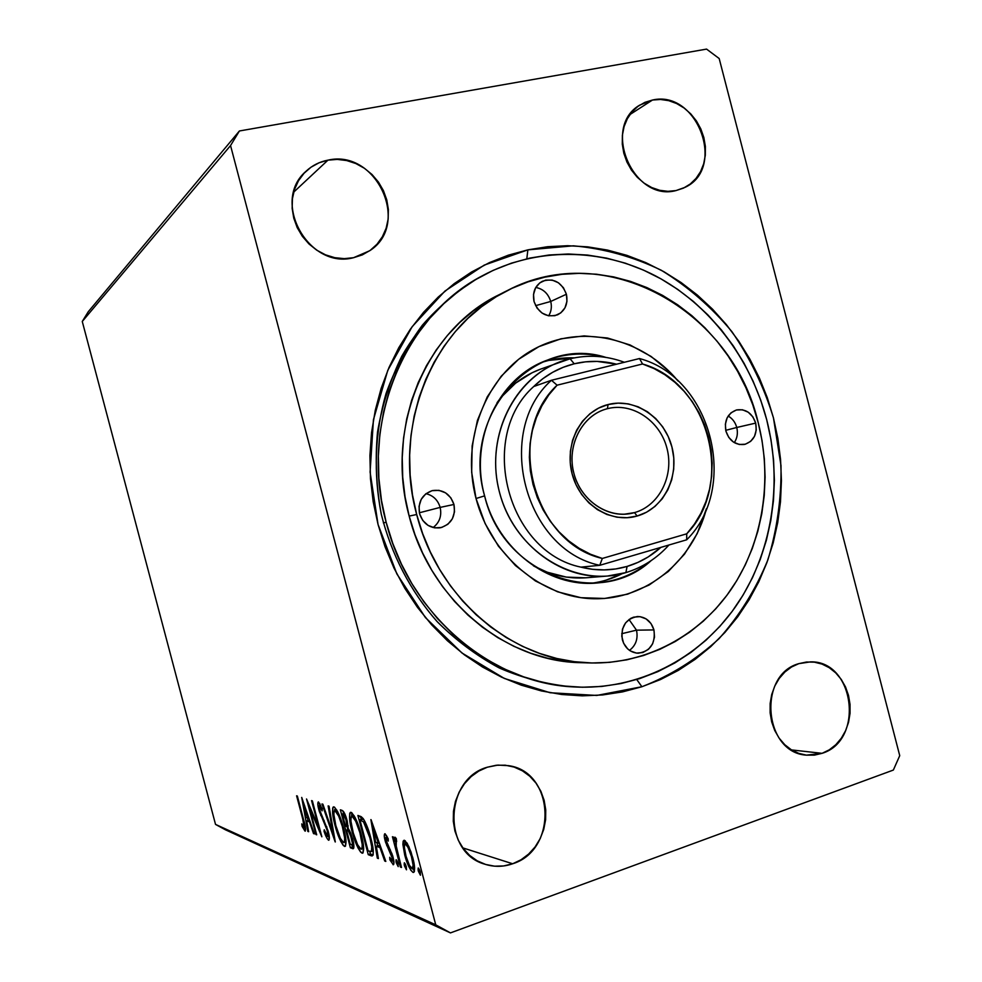 <?xml version="1.0" encoding="UTF-8"?>
<svg xmlns="http://www.w3.org/2000/svg" width="982" height="982" viewBox="0 0 982 982"><rect width="100%" height="100%" fill="white"/><g stroke="black" fill="none" stroke-linecap="round" stroke-linejoin="round"><path stroke-width="1.47" d="M327.951 160.152C376.622 148.785 411.225 224.682 369.625 250.778L353.557 257.701L362.333 254.89L370.251 250.324L377.014 244.211L382.366 236.76L386.135 228.266L388.148 219.06L388.369 209.485L386.773 199.898L383.434 190.643L378.463 182.087L372.043 174.538L364.42 168.278L355.865 163.552L346.695 160.557L337.28 159.403L327.951 160.152L319.076 162.779L311.012 167.198L304.052 173.249L298.503 180.713L294.575 189.28L292.427 198.634L292.157 208.393L293.778 218.188L297.215 227.615L302.346 236.318L308.949 243.941L316.769 250.189L325.496 254.829L334.776 257.689L344.252 258.647L353.557 257.701C308.655 269.768 270.651 201.482 305.954 171.334C312.178 165.492 319.506 161.76 327.951 160.152L293.716 192.116L327.951 160.152M822.081 753.329L791.517 749.917L822.081 753.329L829.324 749.806L835.805 744.724L841.292 738.268L845.588 730.694L848.546 722.298L850.031 713.386L850.019 704.303L848.497 695.391L845.527 686.97L841.218 679.372L835.719 672.866L829.25 667.699L822.057 664.09L814.385 662.163L806.529 662.015L798.808 663.648L810.518 661.868C854.524 660.493 864.749 740.44 822.081 753.329L806.406 755.146C763.738 752.74 757.404 674.72 798.808 663.648L791.492 667.011L784.888 671.995L779.254 678.402L774.798 686.001L771.729 694.483L770.146 703.529L770.121 712.785L771.668 721.868L774.712 730.448L779.143 738.157L784.778 744.712L791.394 749.843L798.734 753.366L806.492 755.158L814.373 755.133L822.081 753.329M512.665 863.767L462.841 847.896L512.665 863.767L521.074 859.753L528.647 854.058L535.104 846.926L540.186 838.603L543.733 829.422L545.611 819.737L545.747 809.904L544.138 800.293L540.861 791.259L536.012 783.133L529.789 776.234L522.412 770.821L514.163 767.089L505.337 765.211L496.266 765.248L487.317 767.212L497.849 765.101L508.443 765.653C554.597 771.496 558.181 849.884 512.665 863.767C503.336 867.02 494.032 867.143 484.752 864.172C442.231 852.56 444.441 778.849 487.317 767.212L478.811 771.054L471.09 776.627L464.461 783.722L459.183 792.069L455.464 801.349L453.475 811.206L453.291 821.234L454.924 831.054L458.299 840.261L463.283 848.497L469.691 855.457L477.252 860.846L485.673 864.455L494.609 866.185L503.729 865.94L512.665 863.767M652.465 100.041C697.392 89.46 726.606 168.376 685.006 187.366L675.972 190.582L683.521 188.102L690.285 183.99L696.042 178.405L700.571 171.592L703.701 163.785L705.309 155.291L705.371 146.428L703.848 137.529L700.829 128.937L696.41 120.946L690.751 113.875L684.073 107.995L676.623 103.527L668.668 100.643L660.505 99.464L652.465 100.041L644.855 102.361L637.956 106.363L632.04 111.874L627.363 118.687L624.098 126.568L622.392 135.185L622.293 144.207L623.828 153.278L626.933 162.03L631.475 170.144L637.281 177.276L644.118 183.155L651.704 187.55L659.757 190.312L667.956 191.33L675.972 190.582C633.218 202.194 601.193 127.095 639.785 105.086L652.465 100.041L629.941 114.55L652.465 100.041M641.897 686.737L636.753 679.532L641.897 686.737L660.579 679.519L678.366 670.362L695.121 659.376L710.698 646.684L724.949 632.408L737.789 616.721L749.106 599.757L758.828 581.688L766.868 562.674L773.19 542.886L777.732 522.51L780.494 501.716L781.427 480.689L780.567 459.588L777.891 438.598L773.46 417.902L767.286 397.661L759.417 378.058L749.929 359.24L738.894 341.38L726.385 324.637L712.515 309.158L697.38 295.079L681.115 282.546L663.832 271.67L645.69 262.562L626.835 255.332L607.441 250.066L587.653 246.85L567.67 245.709L547.674 246.703L527.862 249.858L573.39 245.819C603.979 248.556 633.28 256.695 661.291 270.259C687.965 286.609 711.508 307.084 731.921 331.671C750.113 358.123 763.959 386.871 773.46 417.902L780.997 465.615C781.512 497.972 777.143 529.396 767.875 559.887C755.907 589.237 739.618 615.505 719.008 638.705C696.238 659.597 670.534 675.604 641.897 686.737L596.774 695.44L550.104 692.74L504.331 678.439L461.945 652.981L425.39 617.531L396.851 573.893L378.045 524.474L370.091 472.084L373.43 419.731L387.767 370.374L412.121 326.736L444.944 291.065L484.261 265.091L527.862 249.858L508.406 255.148L489.527 262.575L471.409 272.088L454.249 283.614L438.23 297.055L423.537 312.313L410.329 329.24L398.778 347.689L389.007 367.452L381.151 388.344L375.308 410.157L371.54 432.645L369.919 455.574L370.472 478.7L373.185 501.741L378.045 524.474L384.981 546.63L393.942 567.977L404.793 588.267L417.436 607.293L431.699 624.859L447.436 640.767L464.449 654.884L482.555 667.048L501.557 677.163L521.233 685.154L541.389 690.935L561.79 694.507L582.24 695.845L602.543 694.961L622.49 691.905L641.897 686.737M526.806 258.782L527.862 249.858L526.806 258.782M899.733 755.661L719.18 58.527L706.561 49.1L239.412 130.974L88.233 311.773L239.412 130.974L230.549 145.557L435.75 924.835L215.524 824.401L82.267 321.47L230.549 145.557L82.267 321.47L88.233 311.773L82.267 321.47L215.524 824.401L435.75 924.835L450.468 932.9L893.35 770.06L899.733 755.661L893.35 770.06L450.468 932.9L225.443 829.802L450.468 932.9L435.75 924.835L230.549 145.557L239.412 130.974L706.561 49.1L719.18 58.527L899.733 755.661M301.707 797.433L307.82 831.386L308.643 831.705L306.691 820.854L309.477 821.873L313.504 833.571L314.35 833.902L301.707 797.433L307.82 831.386L308.643 831.705L306.691 820.854L309.477 821.873L313.504 833.571L314.35 833.902L301.707 797.433M328.54 840.199L329.351 837.523L328.197 831.189L320.402 812.482L319.113 805.94L320.083 806.32L322.108 810.837L322.157 808.8L318.487 801.963L317.812 804.344L319.26 811.279L326.147 827.151L327.89 833.288L327.497 836.455L324.232 829.778L324.048 831.361L326.896 838.162L328.823 840.248C329.694 839.107 329.486 836.099 328.197 831.189L319.616 809.941L319.31 805.682L322.108 810.837L322.157 808.8L318.266 801.95C317.517 802.957 317.714 805.584 318.855 809.831L327.362 830.833L327.693 836.48L324.232 829.778L324.048 831.361C325.57 835.915 327.067 838.861 328.54 840.199M334.985 825.285L340.693 841.267L343.319 845.502L345.333 846.263L345.971 840.764L344.437 831.545L337.759 811.832L334.506 807.167L333.131 807.106L332.64 808.321L333.475 818.73L334.985 825.285L335.697 825.052L334.985 825.285C337.734 835.829 340.889 842.851 344.449 846.361L345.001 846.435C346.683 843.992 346.216 837.904 343.602 828.17C340.766 817.269 337.55 810.175 333.978 806.897L333.573 806.86C331.867 809.352 332.333 815.502 334.985 825.285M351.998 831.3L357.939 847.822L360.713 852.216L362.861 853.027L363.61 847.38L362.051 837.867L359.081 827.261L355.091 817.478L351.666 812.642L350.193 812.556L349.653 813.808L350.439 824.524L351.998 831.3L352.759 831.042L351.998 831.3C354.821 842.175 358.135 849.455 361.916 853.113L362.505 853.198C364.334 850.682 363.892 844.41 361.192 834.369C358.258 823.112 354.895 815.772 351.102 812.359L350.66 812.31C348.819 814.888 349.261 821.222 351.998 831.3M370.865 819.602L377.309 858.145L378.389 858.563L376.327 846.251L379.96 847.576L384.711 861.005L385.816 861.423L371.036 819.651L377.309 858.145L378.389 858.563L376.327 846.251L379.96 847.576L384.711 861.005L385.816 861.423L370.865 819.602M396.286 862.847L398.25 866.615L397.231 861.153L396.077 859.741L396.016 861.668L396.286 862.847L397.698 862.356L396.286 862.847L398.201 866.627L398.054 863.522L396.262 859.741L396.286 862.847M404.486 865.964L406.499 869.794L405.468 864.258L404.289 862.834L404.228 864.786L404.486 865.964L405.947 865.461L404.486 865.964L406.45 869.807L406.303 866.664L404.474 862.822L404.486 865.964M418.381 871.255L420.456 875.183L419.424 869.524L418.197 868.051L418.099 870.04L418.381 871.255L419.891 870.715L418.381 871.255L420.406 875.195L420.271 871.979L418.381 868.039L418.381 871.255M402.89 844.422L405.48 857.728L410.758 870.199L412.931 872.36L414.343 871.574L414.036 863.313L411.041 852.032L407.137 843.194L404.068 840.248L403.16 841.144L402.89 844.422L405.161 843.648L405.32 840.825L405.161 843.648L402.89 844.422L404.707 854.966C406.965 863.657 409.703 869.451 412.931 872.36L413.532 872.446C415.14 870.543 414.907 865.694 412.821 857.9L408.819 846.447L404.498 840.322L402.89 844.422M400.411 867.045L401.491 867.462L395.697 843.931L395.758 840.936L396.63 841.574L396.274 838.505L394.69 837.45L394.666 841.562L393.487 837.094L392.432 836.738L400.411 867.045L401.491 867.462L396.225 846.889L396.274 838.505L394.985 837.167L394.666 841.562L393.487 837.094L392.432 836.738L400.411 867.045M385.079 833.767L384.269 835.878L385.521 842.126L392.334 858.28L391.965 860.968L389.719 857.286L389.854 859.827L393.291 864.737L393.954 862.417L392.64 855.653L385.865 839.794L386.11 837.474L388.258 841.083L388.197 838.714L384.809 833.743C383.999 834.626 384.122 837.032 385.19 840.936L391.965 856.599L392.162 860.981L389.719 857.286L389.854 859.827L393.377 864.725C394.248 863.743 394.113 861.116 392.972 856.856L386.172 841.157L385.963 837.462L388.258 841.083L388.197 838.714L385.079 833.767M371.147 855.776L373.135 855.077L373.221 849.847L368.594 830.514L363.352 818.792L361.315 816.766L357.902 815.441L368.25 854.659L371.147 855.776L373.123 855.101L371.147 855.776L372.215 855.936C373.995 853.739 373.553 847.847 370.889 838.272C368.876 830.158 366.274 823.53 363.07 818.411L357.902 815.441L368.25 854.659L371.147 855.776M350.378 847.773L353.667 848.276L353.115 840.837L350.623 832.822L348.193 828.44L346.032 816.975L343.921 812.126L341.982 810.346L340.361 809.819L350.378 847.773L352.452 847.073L351.826 844.729L352.452 847.073L350.378 847.773L353.139 848.743C354.269 847.712 354.097 844.422 352.624 838.874L348.193 828.44L347.149 820.682C345.529 814.643 343.81 811.206 341.982 810.346L340.361 809.819L350.378 847.773M335.169 841.918L329.044 806.197L328.135 805.903L332.886 833.043L322.894 804.221L321.998 803.939L335.304 841.967L329.044 806.197L328.135 805.903L332.886 833.043L322.894 804.221L321.998 803.939L335.169 841.918M316.695 834.81L309.698 808.333L321.851 836.799L312.362 800.858L311.576 800.6L318.647 827.36L306.531 798.98L315.909 834.504L316.695 834.81L309.698 808.333L321.851 836.799L312.362 800.858L311.576 800.6L318.647 827.36L306.531 798.98L315.909 834.504L316.695 834.81M302.726 818.963L304.395 826.611L303.757 827.298L301.781 823.886L302.112 826.402L304.997 831.103L305.414 827.237L297.35 796.034L296.601 795.801L302.726 818.963L303.34 818.755L302.726 818.963L304.175 827.544L301.781 823.886L302.112 826.402L305.267 831.14C305.905 829.213 305.328 825.359 303.561 819.577L297.35 796.034L296.601 795.801L302.726 818.963M225.443 829.802L215.524 824.401L225.443 829.802M573.463 686.909L570.137 686.713C545.808 684.159 522.031 677.838 498.819 667.735C476.295 655.559 455.648 640.08 436.867 621.311C410.427 591.139 391.253 554.265 381.262 514.138C373.258 473.557 374.94 432.031 386.061 393.487C395.083 368.52 407.199 345.738 422.407 325.14C439.138 306.126 457.968 290.304 478.909 277.661L481.855 276.052M480.48 276.814C448.467 295.042 421.327 322.243 401.773 356.245C390.222 379.985 382.133 405.284 377.505 432.141C375.014 459.478 376.266 486.802 381.262 514.138C391.327 554.548 410.709 591.643 437.432 621.925C456.421 640.743 477.277 656.197 500.01 668.312C523.443 678.304 547.404 684.479 571.917 686.811M414.195 871.918L412.931 872.36L414.195 871.918M414.478 871.108L412.501 868.554L414.478 871.108M405.615 854.647L404.707 854.966L405.615 854.647M405.492 844.127C407.935 846.472 410.01 850.94 411.703 857.519L412.636 857.2L411.703 857.519C413.299 863.411 413.508 867.106 412.33 868.604L411.924 868.554C409.506 866.259 407.469 861.865 405.799 855.383C404.203 849.479 403.983 845.711 405.136 844.09L407.321 843.489L405.492 844.127L408.033 847.454L411.421 856.476L413.103 865.203L412.256 868.616L409.408 865.302L406.082 856.414L404.412 847.712L404.523 844.95L405.492 844.127M405.136 844.09L407.027 843.599M395.636 841.23L394.666 841.562L395.636 841.23M387.387 837.032L386.11 837.474L387.387 837.032M393.708 864.455L393.046 864.688L393.708 864.455M393.954 862.638L392.849 860.748L393.954 862.638M390.787 859.496L389.854 859.827L390.787 859.496M392.825 856.329L391.965 856.623L392.825 856.329M391.892 853.358L390.971 853.677L391.892 853.358M390.308 849.749L389.044 850.179L390.308 849.749M387.78 845.293L386.724 845.649L387.78 845.293M386.049 840.641L385.19 840.936L386.049 840.641M386.736 837.204L386.503 835.437L386.736 837.204M385.57 860.711L384.711 861.005L385.57 860.711M380.82 847.282L379.96 847.576L380.82 847.282M380.427 846.202L378.5 845.502L376.327 846.251L378.5 845.502L380.427 846.202M378.266 857.826L377.309 858.145L378.266 857.826M377.542 845.833L377.039 842.789L377.542 845.833M373.504 829.311L378.451 843.293L379.298 842.998L375.664 842.298L373.504 829.311L374.351 829.029L373.504 829.311L378.451 843.293L375.664 842.298L373.504 829.311M373.16 854.991L370.386 853.923L368.25 854.659L370.386 853.923L369.76 851.59L370.386 853.923L373.16 854.991M361.253 819.332L360.455 816.312L361.253 819.332M363.009 819.381L364.052 819.872L362.677 819.258L360.529 819.982L362.051 819.062L359.903 819.774L363.549 821.983L369.919 837.916C371.675 844.176 372.19 848.657 371.491 851.357L368.14 851.001L359.903 819.774L362.677 819.27M371.27 851.59L368.14 851.001L359.903 819.774L363.549 821.983L364.96 821.517L363.549 821.983L367.108 828.98L369.919 837.916L370.717 837.646L369.919 837.916L371.736 846.852L371.491 851.357L373.307 850.743L371.27 851.59L373.16 850.952M351.581 816.423L351.851 812.765L351.581 816.423M363.156 852.695L361.916 853.113L363.156 852.695M352.194 816.349C355.238 819.221 357.927 825.126 360.247 834.037L361.02 833.767L360.247 834.037C362.456 842.188 362.8 847.245 361.29 849.197L360.836 849.123C357.804 846.165 355.165 840.322 352.906 831.607C350.697 823.456 350.341 818.35 351.838 816.3L354.134 815.698L352.194 816.349L355.73 821.222L359.866 832.613L362.223 844.545L362.076 848.129L361.057 849.184L357.657 844.851L353.275 832.994L350.93 821.21L351.028 817.54L352.194 816.349M361.474 849.123L363.659 848.362M347.849 829.643L346.965 826.292L347.849 829.643M343.614 813.562L342.902 810.874L343.614 813.562M353.618 848.362L352.71 848.681L353.618 848.362M353.839 847.601L352.452 847.073L353.839 847.601M352.513 843.587L352.084 844.68L350.243 844.225L346.511 830.097L348.991 829.569L346.965 830.256L348.512 831.202L349.702 830.809L348.512 831.202L351.716 838.542L352.464 838.284L351.716 838.542C352.661 842.114 352.747 844.176 351.973 844.716L350.243 844.225L346.511 830.097L348.598 829.397L346.511 830.097L348.512 831.202L350.255 834.209L352.513 843.624M344.351 813.317L342.276 814.004L344.78 813.783L343.184 814.311L346.265 820.449L347.014 820.191L346.265 820.449C347.198 823.923 347.284 825.911 346.548 826.439L345.492 826.193L342.276 814.004L344.351 813.317M343.184 814.311L345.959 819.332L346.695 826.378L345.492 826.193L342.276 814.004L343.184 814.311M334.543 810.788L334.518 809.634M345.578 845.981L344.449 846.361L345.578 845.981M335.034 810.764C337.906 813.526 340.472 819.221 342.718 827.851L343.442 827.605L342.718 827.851C344.854 835.768 345.222 840.666 343.823 842.556L343.405 842.507C340.545 839.659 338.029 834.013 335.832 825.567C333.696 817.662 333.315 812.715 334.715 810.727L336.863 810.15L335.034 810.764L338.68 816.116L342.35 826.476L344.657 838.027L344.547 841.513L343.614 842.556L340.398 838.383L335.832 825.567L333.831 814.311L334.113 811.341L335.034 810.764M343.982 842.507L346.045 841.807M333.696 832.773L332.886 833.043L333.696 832.773M329.375 838.321L328.283 836.271L329.375 838.321M324.735 831.14L324.048 831.361L324.735 831.14M328.037 830.612L327.362 830.833L328.037 830.612M326.871 826.918L326.147 827.151L326.871 826.918M324.183 820.559L323.25 820.866L324.183 820.559M321.544 815.22L320.733 815.49L321.544 815.22M319.531 809.61L318.855 809.831L319.531 809.61M320.034 805.449L319.801 803.497L320.034 805.449M320.697 805.289L319.469 805.694L320.697 805.289M316.56 834.283L315.909 834.504L316.56 834.283M319.31 827.139L318.647 827.36L319.31 827.139M310.508 808.076L309.698 808.333L310.508 808.076M314.154 833.35L313.504 833.571L314.154 833.35M310.14 821.652L309.477 821.873L310.14 821.652M309.784 820.633L306.691 820.854L309.784 820.633M308.544 831.14L307.82 831.386L308.544 831.14M307.894 820.461L307.427 817.859L307.894 820.461M304.003 805.94L308.201 818.141L308.851 817.92L306.065 817.368L304.003 805.94L304.666 805.731L304.003 805.94L308.201 818.141L306.065 817.368L304.003 805.94M305.66 828.992L304.776 827.347L305.66 828.992M302.984 826.108L302.112 826.402L302.984 826.108M305.39 827.089L304.273 827.458L305.39 827.089M736.758 427.477C735.322 422.334 732.462 418.528 728.178 416.037C732.462 418.528 735.322 422.334 736.758 427.477L725.723 430.337L736.758 427.477C738.083 433.099 737.261 438.144 734.291 442.612C737.261 438.144 738.083 433.099 736.758 427.477L755.698 423.107L736.758 427.477M725.919 431.135C724.127 420.357 727.687 413.299 736.598 409.936C745.817 408.696 752.175 413.091 755.698 423.107L756.263 429.944L754.495 436.352L750.653 441.372L745.301 444.232L739.262 444.49L733.456 442.084L728.767 437.407L725.919 431.135L725.354 424.249L727.146 417.816L731.038 412.796L736.414 409.985L742.453 409.776L748.223 412.195L752.875 416.884L755.698 423.107C757.49 434.13 753.771 441.237 744.528 444.416C735.53 445.349 729.331 440.93 725.919 431.135M636.496 630.162L629.008 619.495L636.496 630.162L621.729 633.697L636.496 630.162C638.226 638.656 635.894 645.395 629.499 650.366C635.894 645.395 638.226 638.656 636.496 630.162L653.951 629.928L636.496 630.162M622.367 639.81C620.685 626.504 625.73 618.746 637.527 616.512C645.702 616.868 651.176 621.336 653.951 629.928L654.515 637.048L652.613 643.836L648.513 649.274L642.842 652.539L636.434 653.104L630.297 650.894L627.621 648.832L623.582 643.173L621.778 636.25L622.478 629.118L625.583 622.87L630.604 618.451L633.611 617.162L639.994 616.647L646.107 618.893L651.005 623.558L653.951 629.928C655.62 643.566 650.354 651.336 638.14 653.226C630.284 652.588 625.031 648.12 622.367 639.81M440.157 507.399C437.886 499.985 433.16 495.407 425.979 493.688C433.16 495.407 437.886 499.985 440.157 507.399L419.351 512.788L440.157 507.399C441.912 515.808 439.568 522.522 433.123 527.555C439.568 522.522 441.912 515.808 440.157 507.399L453.966 504.466L440.157 507.399M419.572 513.733C417.706 502.072 421.965 494.363 432.35 490.595C442.931 489.171 450.124 493.786 453.966 504.466L454.506 511.818L452.371 518.778L447.853 524.265L441.667 527.469L434.707 527.874L428.066 525.407L422.751 520.448L419.572 513.733L419.044 506.319L421.217 499.322L425.783 493.836L432.006 490.681L438.954 490.337L445.558 492.841L450.824 497.8L453.966 504.466C455.832 516.606 451.241 524.388 440.206 527.8C430.079 528.672 423.193 523.983 419.572 513.733M550.718 301.462C548.275 293.618 543.292 288.941 535.791 287.444C543.292 288.941 548.275 293.618 550.718 301.462L535.607 305.66L550.718 301.462C551.994 306.703 551.319 311.49 548.705 315.823C551.319 311.49 551.994 306.703 550.718 301.462L566.405 294.244L550.718 301.462M534.061 301.584C532.269 292.366 535.018 285.602 542.31 281.294C553.566 277.734 561.606 282.055 566.405 294.244L566.958 301.302L564.969 307.845L560.759 312.902L554.94 315.688L548.398 315.762L542.125 313.111L537.093 308.139L534.061 301.584L533.521 294.477L535.546 287.898L539.805 282.853L545.661 280.115L552.191 280.091L558.427 282.767L563.423 287.738L566.405 294.244C568.222 303.769 565.276 310.631 557.555 314.817C546.532 317.886 538.701 313.479 534.061 301.584M605.906 357.399C534.318 334.359 460.607 414.564 484.605 495.873L476.037 498.512C460.448 439.703 486.016 375.32 533.508 349.432C580.902 323.225 642.179 337.685 678.01 380.955L669.81 371.969L651.066 356.429L630.039 344.952L607.453 337.992L584.13 335.893L560.967 338.79L538.848 346.671L518.643 359.289L501.201 376.229L487.256 396.863L477.424 420.394L472.146 445.889L471.667 472.281L476.037 498.512L484.605 495.873C468.93 439.727 498.365 377.542 546.913 360.271C566.221 353.103 585.886 352.145 605.906 357.399M574.31 357.865C563.337 357.46 552.596 358.921 542.113 362.26L548.656 360.419L574.323 357.865M581.086 662.678L565.19 661.451L547.784 658.284L530.636 653.226L513.893 646.316L497.751 637.613L482.383 627.167L467.96 615.1L454.617 601.512L442.538 586.536L431.835 570.333L422.641 553.062L415.055 534.92L409.163 516.09C430.079 599.695 505.337 661.868 581.013 662.678L590.403 662.948C513.967 662.138 437.862 599.18 416.687 514.519L409.163 516.09L405.038 496.782L402.718 477.191L402.227 457.551L403.565 438.058L406.708 418.933L411.618 400.361L418.234 382.55L426.47 365.685L436.241 349.936L447.411 335.439L459.858 322.354L473.447 310.791L488.029 300.848L499.114 294.71M507.191 290.635L498.966 294.796C426.237 329.571 384.6 427.587 409.163 516.09L416.687 514.519C391.806 424.887 433.884 325.68 507.35 290.562C605.808 238.466 732.29 310.386 758.153 422.444L752.777 404.817L745.915 387.743L737.629 371.368L728.006 355.84L717.106 341.282L705.002 327.853L691.831 315.652L677.666 304.801L662.641 295.41L646.868 287.579L630.505 281.392L613.676 276.912L596.54 274.224L579.257 273.34L561.986 274.309L544.887 277.145L528.12 281.834L511.88 288.364L496.303 296.687L481.573 306.728L467.849 318.413L455.267 331.658L443.987 346.315L434.13 362.248L425.807 379.322L419.118 397.342L414.159 416.135L410.992 435.505L409.641 455.243L410.145 475.128L412.501 494.965L416.687 514.519L422.641 533.582L430.312 551.958L439.617 569.437L450.443 585.849L462.669 601.009L476.147 614.781L490.742 626.995L506.282 637.576L522.596 646.389L539.511 653.386L556.843 658.492L574.421 661.696L592.048 662.985L609.577 662.347L626.811 659.83L643.603 655.485L659.794 649.347L675.223 641.528L689.769 632.101L703.308 621.176L715.718 608.865L726.913 595.301L736.782 580.62L745.277 564.957L752.298 548.447L757.834 531.262L761.823 513.549L764.242 495.456L765.088 477.129L764.34 458.754L762.02 440.476L758.153 422.444C772.773 479.462 763.124 541.88 731.553 588.783C699.761 635.415 646.745 664.311 590.403 662.948M386.159 522.289L383.373 522.866L386.159 522.289L392.825 543.586L401.417 564.085L411.839 583.59L423.966 601.892L437.665 618.783L452.776 634.09L469.114 647.666L486.507 659.388L504.76 669.147L523.676 676.856L543.046 682.453L562.674 685.927L582.351 687.24L601.88 686.43L621.078 683.533L639.773 678.587L657.768 671.676L674.916 662.899L691.058 652.343L706.07 640.141L719.831 626.418L732.216 611.32L743.141 594.994L752.531 577.588L760.301 559.274L766.402 540.223L770.796 520.583L773.472 500.538L774.381 480.259L773.558 459.907L770.98 439.678L766.709 419.719C783.17 483.979 771.852 554.4 735.432 606.864C698.779 659.008 637.821 690.542 573.709 686.921C490.644 683.312 409.236 614.216 386.159 522.289C359.142 424.789 403.332 316.818 482.052 275.942C536.172 246.715 601.475 247.783 655.522 275.893C709.495 304.408 750.567 358.258 766.709 419.719L760.743 400.202L753.157 381.298L744.012 363.168L733.358 345.959L721.291 329.829L707.912 314.927L693.317 301.376L677.617 289.309L660.96 278.851L643.468 270.099L625.301 263.164L606.606 258.131L587.555 255.062L568.32 253.994L549.073 255.001L529.998 258.057L511.291 263.201L493.136 270.381L475.73 279.563L459.232 290.672L443.852 303.634L429.748 318.328L417.068 334.629L405.983 352.366L396.618 371.38L389.081 391.474L383.483 412.44L379.887 434.056L378.34 456.09L378.88 478.308L381.482 500.452L386.159 522.289M540.542 369.146L532.097 372.743L515.636 383.127L501.446 396.986L497.052 402.681C508.467 386.994 522.829 375.873 540.1 369.306L570.1 358.786C518.042 370.693 483.733 433.676 499.519 492.35C514.531 551.246 574.973 588.451 625.89 572.604L627.081 566.43C611.995 570.824 596.602 571.058 580.914 567.13C507.387 552.13 477.142 436.794 533.729 386.515C545.452 375.161 558.942 367.599 574.225 363.794L570.1 358.786C588.365 354.527 606.459 355.68 624.356 362.272C606.459 355.68 588.365 354.527 570.1 358.786L574.225 363.794L563.177 367.305L552.633 372.313L542.764 378.745L533.729 386.515C477.142 436.794 507.387 552.13 580.914 567.13L592.539 569.302L604.225 569.916L615.8 568.946L627.081 566.43L637.919 562.404L648.145 556.966L660.861 547.391C650.931 556.303 639.675 562.649 627.081 566.43L625.89 572.604L607.563 576.029C559.47 580.374 510.137 541.413 498.463 487.993C486.336 434.682 514.433 378.451 559.814 361.941M607.563 576.029L586.585 577.747C568.161 579.147 550.436 575.17 533.422 565.816L547.293 572.236L566.344 577.097L585.677 577.821M706.475 508.602L697.183 533.619L684.503 554.143L668.288 571.512L649.102 585.039L627.608 594.171L604.593 598.468L580.951 597.694L557.58 591.802L535.436 580.963L515.427 565.534L498.39 546.115L485.071 523.467L476.037 498.512C490.853 555.542 541.622 597.829 593.852 598.75C646.144 599.904 692.813 561.299 706.475 508.602M591.397 583.271C602.31 581.835 612.658 578.594 622.416 573.562L606.029 580.178M651.213 560.562C635.317 573.832 617.113 581.319 596.602 583.038C548.238 587.567 497.788 549.208 484.605 495.873C502.858 574.679 598.566 609.257 651.213 560.562M634.482 512.616C659.315 505.742 674.278 475.656 666.95 448.258C659.99 420.762 632.334 402.129 607.392 408.696L608.091 404.535C634.851 397.526 664.47 417.522 671.933 446.994C679.777 476.356 663.783 508.627 637.146 516.029L634.482 512.616L624.147 514.237L634.482 512.616L629.352 513.746C605.084 517.735 579.282 498.402 573.39 471.286C567.203 444.245 582.338 415.767 606.004 409.077L607.392 408.696C632.334 402.129 659.99 420.762 666.95 448.258C674.278 475.656 659.315 505.742 634.482 512.616L637.146 516.029L627.154 517.71L616.942 517.195L606.888 514.47L597.424 509.646L588.893 502.882L581.651 494.449L575.992 484.666L572.138 473.938L570.235 462.669L570.382 451.315L572.555 440.329L576.667 430.141L582.547 421.168L589.949 413.729L598.578 408.107L608.091 404.535L618.12 403.111L628.271 403.884L638.165 406.806L647.433 411.753L655.718 418.541L662.727 426.888L668.202 436.499L671.933 446.994L673.787 457.993L673.713 469.101L671.688 479.879L667.785 489.944L662.15 498.905L654.982 506.417L646.549 512.211L637.146 516.029C610.644 523.872 579.834 504.245 572.138 473.938C564.024 443.741 581.209 411.102 608.091 404.535L607.392 408.696C582.338 414.846 566.344 445.263 573.893 473.385C581.062 501.606 609.748 519.908 634.482 512.616M668.914 545.022C656.958 558.304 642.621 567.498 625.89 572.604C642.621 567.498 656.958 558.304 668.914 545.022M616.573 364.199L597.154 361.413L585.603 361.83L574.225 363.794C588.292 360.443 602.408 360.578 616.573 364.199M639.491 358.54C711.312 377.567 739.765 487.268 686.676 539.805L686.749 533.803L694.483 524.057L700.927 513.23L705.972 501.532L709.569 489.146L711.631 476.307L712.159 463.197L711.115 450.063L708.55 437.113L704.487 424.555L699 412.612L692.187 401.478L684.135 391.339L674.99 382.379L664.9 374.743L654.024 368.569L642.547 363.978L557.089 385.19L548.852 394.85L541.917 405.738L536.393 417.657L532.416 430.374L530.059 443.668L529.359 457.293L530.366 470.979L533.03 484.494L537.314 497.555L543.132 509.94L550.374 521.405L558.918 531.741L568.566 540.763L579.159 548.3L590.477 554.229L602.322 558.451L686.749 533.803L602.322 558.451C532.981 542.813 504.441 433.934 557.089 385.19L551.442 380.267L533.729 386.515L551.442 380.267C493.713 431.675 524.719 549.932 599.757 565.313C524.719 549.932 493.713 431.675 551.442 380.267L557.089 385.19L642.547 363.978L639.491 358.54L551.442 380.267L639.491 358.54L642.547 363.978C709.041 382.722 735.346 484.163 686.749 533.803L686.676 539.805C739.765 487.268 711.312 377.567 639.491 358.54M580.914 567.13L599.757 565.313L686.676 539.805L599.757 565.313L602.322 558.451L599.757 565.313L580.914 567.13M412.477 868.554L414.588 867.818M395.869 840.862L396.519 840.641M385.963 837.462L387.362 836.983M392.223 860.956L393.745 860.428M351.838 816.3L353.962 815.6M346.695 826.39L348.18 825.887M352.096 844.68L353.716 844.127M334.715 810.727L336.765 810.04M327.743 836.455L329.191 835.964M319.31 805.682L320.672 805.24M304.175 827.544L305.39 827.139"/></g></svg>
